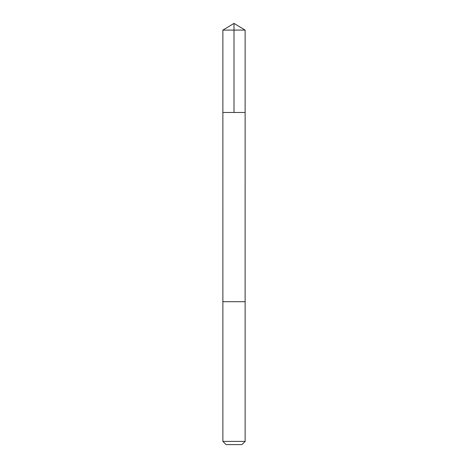 <?xml version="1.0" encoding="UTF-8"?>
<svg xmlns="http://www.w3.org/2000/svg" width="468" height="468" viewBox="0 0 468 468"><rect width="100%" height="100%" fill="white"/><g stroke="black" fill="none" stroke-linecap="round" stroke-linejoin="round"><path stroke-width="0.7" d="M222.867 112.472L245.133 112.472L245.133 30.092L222.867 30.092L222.867 112.472L245.133 112.472L245.127 301.696L222.873 301.696L222.867 112.472M243.208 301.696L222.867 301.696L222.867 441.388L245.133 441.388L245.133 301.696L243.208 301.696M245.133 441.388L241.921 444.6L226.079 444.6L222.867 441.388M222.867 30.092L234 23.4L234 112.472M234 23.4L245.133 30.092"/></g></svg>
